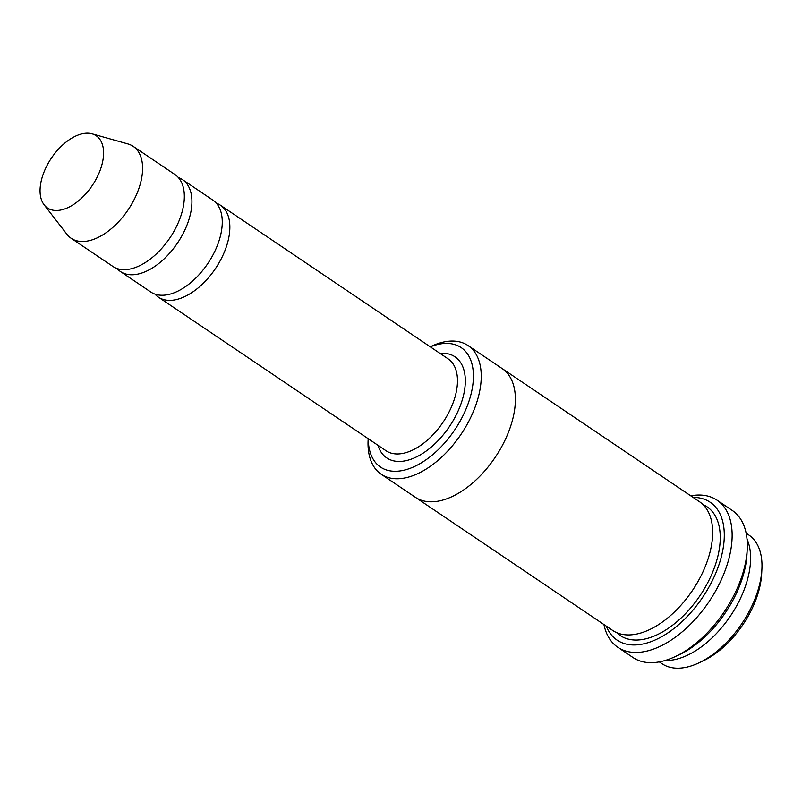 <?xml version="1.0" encoding="UTF-8"?>
<svg xmlns="http://www.w3.org/2000/svg" width="802" height="802" viewBox="0 0 802 802"><rect width="100%" height="100%" fill="white"/><g stroke="black" fill="none" stroke-linecap="round" stroke-linejoin="round"><path stroke-width="1.2" d="M117.012 268.5A55.448 31.308 -56 0 0 120.47 271.557A55.448 31.308 -56 0 0 184.31 231.176A55.448 31.308 -56 0 0 182.505 179.628A55.448 31.308 -56 0 0 178.375 177.563M182.505 179.628L212.851 200.109A55.448 31.308 124 0 1 207.788 263.577A55.448 31.308 124 0 1 150.826 292.038L120.47 271.557M368.278 438.764A72.08 40.691 -56 0 0 404.81 470.002A72.08 40.691 -56 0 0 463.516 414.604A72.08 40.691 -56 0 0 430.313 346.835M665.119 660.487A77.624 43.819 -56 0 0 739.945 599.475A77.624 43.819 -56 0 0 747.023 539.114M746.141 533.2L748.797 534.994A77.624 43.819 124 0 1 761.9 569.169A77.624 43.819 124 0 1 698.552 663.043A77.624 43.819 124 0 1 661.961 663.685L659.304 661.891M761.9 569.169L761.659 573.881A72.08 40.691 124 0 1 702.833 661.048L698.552 663.043M368.188 438.704L368.118 440.077A77.624 43.819 -56 0 0 381.221 474.253A77.624 43.819 -56 0 0 470.584 417.722A77.624 43.819 -56 0 0 468.057 345.562A77.624 43.819 -56 0 0 431.466 346.203L430.223 346.775M154.956 294.103A55.448 31.308 -56 0 0 158.415 297.151A55.448 31.308 -56 0 0 222.244 256.77A55.448 31.308 -56 0 0 220.44 205.222A55.448 31.308 -56 0 0 216.319 203.157M92.04 133.814L127.909 143.919A55.448 31.308 124 0 1 133.182 146.345L174.916 174.505A55.448 31.308 124 0 1 169.854 237.983A55.448 31.308 124 0 1 112.892 266.434L71.157 238.274A55.448 31.308 124 0 1 66.927 234.284L44.13 204.811A43.559 24.591 124 0 1 46.035 167.448A43.559 24.591 124 0 1 92.04 133.814A43.559 24.591 124 0 1 92.21 185.593A43.559 24.591 124 0 1 44.13 204.811M133.182 146.345A55.448 31.308 124 0 1 128.119 209.823A55.448 31.308 124 0 1 71.157 238.274M606.252 626.101A83.177 46.957 -56 0 0 654.753 640.156A83.177 46.957 -56 0 0 712.878 579.555A83.177 46.957 -56 0 0 693.098 497.4M501.771 368.308A77.624 43.829 124 0 1 502.202 368.599L699.484 501.711A77.624 43.829 124 0 1 692.387 590.573A77.624 43.829 124 0 1 612.638 630.412L415.366 497.29A77.624 43.829 124 0 1 414.935 496.999M717.068 500.197L732.246 510.433A88.721 50.085 124 0 1 747.213 549.49L746.973 554.212A83.177 46.957 124 0 1 679.104 654.793L674.813 656.788A88.721 50.085 124 0 1 632.999 657.52L617.821 647.284A88.721 50.085 -56 0 0 719.955 582.673A88.721 50.085 -56 0 0 717.068 500.197A88.721 50.085 -56 0 0 690.763 495.826M415.366 497.29A77.624 43.829 124 0 0 495.115 457.461A77.624 43.829 124 0 0 502.202 368.599A77.624 43.819 124 0 1 495.115 457.451A77.624 43.819 124 0 1 415.366 497.29L381.221 474.253M603.926 624.527A88.721 50.085 -56 0 0 617.821 647.284M747.213 549.49A88.721 50.085 124 0 1 674.813 656.788M377.942 445.28A60.992 34.436 -56 0 0 412.95 458.503A60.992 34.436 -56 0 0 456.95 413.491A60.992 34.436 -56 0 0 439.967 353.361M158.415 297.151L386.043 450.744A55.448 31.308 -56 0 0 449.872 410.373A55.448 31.308 -56 0 0 448.067 358.825L220.44 205.222M703.033 504.618A77.624 43.829 124 0 1 699.976 595.696A77.624 43.829 124 0 1 616.668 632.618M502.202 368.599L468.057 345.562"/></g></svg>

